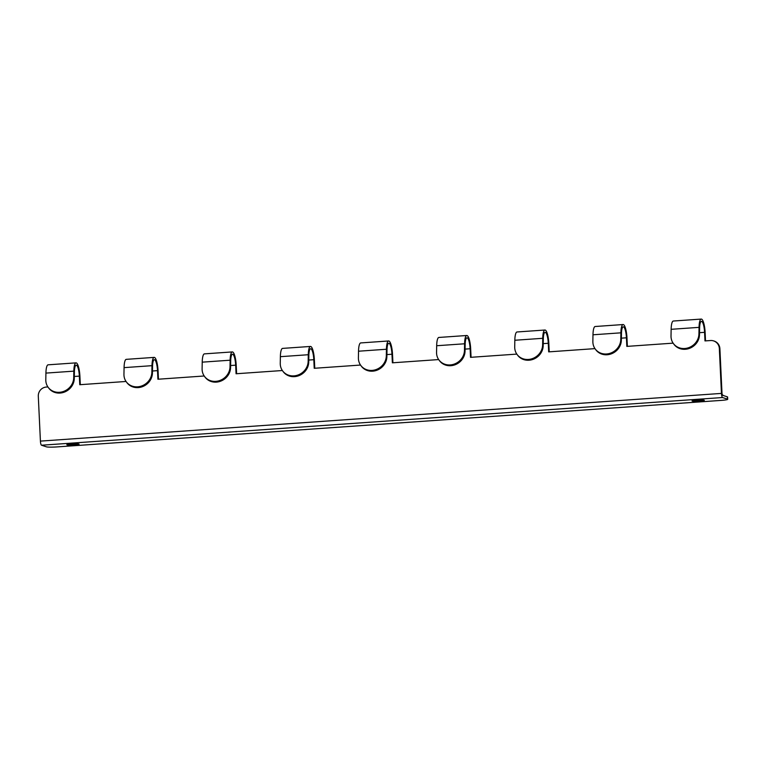 <?xml version="1.0" encoding="UTF-8"?>
<svg xmlns="http://www.w3.org/2000/svg" width="766" height="766" viewBox="0 0 766 766"><rect width="100%" height="100%" fill="white"/><g stroke="black" fill="none" stroke-linecap="round" stroke-linejoin="round"><path stroke-width="1.15" d="M701.244 319.077L673.333 321.031A12.476 2.959 86 0 0 671.14 329.313L671.016 335.948A14.401 13.108 143.6 0 0 673.371 343.503A14.401 13.108 143.6 0 0 684.718 348.511A14.401 13.108 -36.4 0 0 698.927 333.995L699.052 327.36A12.476 2.959 86 0 1 701.244 319.077A12.476 2.959 86 0 1 705.132 332.511L705.524 340.88M673.371 343.503L673.936 344.279A14.401 13.108 143.6 0 0 685.283 349.277A14.401 13.108 -36.4 0 0 699.492 334.761L698.927 333.995M47.904 386.945L46.266 387.06A8.637 8.359 -71.9 0 0 38.3 396.233L40.416 441.111L721.457 393.408L719.341 348.54A8.637 8.359 108.1 0 0 710.561 340.535L704.979 340.918L704.576 332.329A10.178 2.413 86 0 0 701.407 321.375A10.178 2.413 86 0 0 699.617 328.126L699.492 334.761M438.669 359.57L392.374 362.816L391.962 354.227A10.178 2.413 86 0 0 388.793 343.264A10.178 2.413 86 0 0 387.002 350.024L386.878 356.659L386.313 355.884A14.401 13.108 -36.4 0 1 372.113 370.399A14.401 13.108 143.6 0 1 360.767 365.401A14.401 13.108 143.6 0 1 358.402 357.837L358.526 351.211L386.437 349.248L386.313 355.884M73.708 377.782L74.273 378.548A14.401 13.108 -36.4 0 1 60.064 393.063A14.401 13.108 143.6 0 1 48.718 388.065L48.153 387.299A14.401 13.108 143.6 0 0 59.499 392.297A14.401 13.108 -36.4 0 0 73.708 377.782L73.833 371.146A12.476 2.959 86 0 1 76.026 362.864A12.476 2.959 86 0 1 79.913 376.298L80.306 384.676M151.859 372.305L152.424 373.08A14.401 13.108 -36.4 0 1 138.225 387.596A14.401 13.108 143.6 0 1 126.869 382.588L126.304 381.822A14.401 13.108 143.6 0 0 137.65 386.82A14.401 13.108 -36.4 0 0 151.859 372.305L151.984 365.669A12.476 2.959 86 0 1 154.177 357.387A12.476 2.959 86 0 1 158.064 370.83L158.457 379.199M230.011 366.837L230.576 367.603A14.401 13.108 -36.4 0 1 216.376 382.119A14.401 13.108 143.6 0 1 205.029 377.121L204.455 376.345A14.401 13.108 143.6 0 0 215.811 381.353A14.401 13.108 -36.4 0 0 230.011 366.837L230.135 360.202A12.476 2.959 86 0 1 232.328 351.92A12.476 2.959 86 0 1 236.215 365.353L236.617 373.722M308.162 361.361L308.727 362.127A14.401 13.108 -36.4 0 1 294.527 376.642A14.401 13.108 143.6 0 1 283.181 371.644L282.616 370.878A14.401 13.108 143.6 0 0 293.962 375.876A14.401 13.108 -36.4 0 0 308.162 361.361L308.286 354.725A12.476 2.959 86 0 1 310.479 346.443A12.476 2.959 86 0 1 314.376 359.876L314.769 368.255M392.92 362.778L392.527 354.409A12.476 2.959 86 0 0 388.63 340.966A12.476 2.959 86 0 0 386.437 349.248M471.071 357.301L470.678 348.932A12.476 2.959 86 0 0 466.781 335.498A12.476 2.959 86 0 0 464.589 343.781L464.464 350.416A14.401 13.108 -36.4 0 1 450.264 364.932A14.401 13.108 143.6 0 1 438.918 359.924A14.401 13.108 143.6 0 1 436.553 352.37L436.677 345.734L464.589 343.781M549.222 351.833L548.829 343.455A12.476 2.959 86 0 0 544.942 330.022A12.476 2.959 86 0 0 542.74 338.304L542.625 344.939A14.401 13.108 -36.4 0 1 528.416 359.455A14.401 13.108 143.6 0 1 517.069 354.457A14.401 13.108 143.6 0 1 514.714 346.893L514.829 340.257L542.74 338.304M627.373 346.356L626.981 337.988A12.476 2.959 86 0 0 623.093 324.545A12.476 2.959 86 0 0 620.891 332.827L620.776 339.462A14.401 13.108 -36.4 0 1 606.567 353.978A14.401 13.108 143.6 0 1 595.22 348.98A14.401 13.108 143.6 0 1 592.865 341.416L592.98 334.79L620.891 332.827M713.653 340.908L714.209 341.09A8.637 8.359 108.1 0 1 719.896 348.721L722.012 393.59L722.462 395.246L727.336 396.836A8.637 0.804 -2.7 0 1 727.595 397.018L727.7 399.306A8.637 0.804 -2.7 0 1 721.16 400.398L56.866 446.923A8.637 0.804 177.3 0 1 46.4 446.827L41.527 445.228L722.568 397.535L727.441 399.124A8.637 0.804 -2.7 0 1 727.7 399.306M673.123 343.149L626.827 346.395L626.425 337.806A10.178 2.413 86 0 0 623.256 326.843A10.178 2.413 86 0 0 621.465 333.603L621.341 340.238L620.776 339.462M594.971 348.626L548.676 351.872L548.274 343.273A10.178 2.413 86 0 0 545.095 332.32A10.178 2.413 86 0 0 543.305 339.07L543.19 345.705L542.625 344.939M516.82 354.103L470.525 357.339L470.123 348.75A10.178 2.413 86 0 0 466.944 337.796A10.178 2.413 86 0 0 465.154 344.547L465.039 351.182L464.464 350.416M308.727 362.127L308.851 355.491A10.178 2.413 86 0 1 310.642 348.741A10.178 2.413 86 0 1 313.811 359.694L314.223 368.293L360.518 365.047M230.576 367.603L230.7 360.968A10.178 2.413 86 0 1 232.491 354.218A10.178 2.413 86 0 1 235.66 365.171L236.072 373.76L282.367 370.524M152.424 373.08L152.549 366.445A10.178 2.413 86 0 1 154.339 359.685A10.178 2.413 86 0 1 157.509 370.648L157.911 379.237L204.206 375.991M74.273 378.548L74.398 371.912A10.178 2.413 86 0 1 76.188 365.162A10.178 2.413 86 0 1 79.358 376.116L79.76 384.714L126.055 381.468M544.942 330.022L517.031 331.975A12.476 2.959 86 0 0 514.829 340.257M517.069 354.457L517.634 355.223A14.401 13.108 143.6 0 0 528.98 360.221A14.401 13.108 -36.4 0 0 543.19 345.705M696.696 400.158A6.147 0.575 177.3 0 0 692.071 400.877A6.147 0.575 177.3 0 0 692.234 401.058A6.147 0.575 177.3 0 0 699.674 401.125A6.147 0.575 177.3 0 0 704.289 400.302A6.147 0.575 177.3 0 0 696.696 400.158M71.477 443.945A6.147 0.575 -2.7 0 1 78.917 444.012A6.147 0.575 -2.7 0 1 79.07 444.089A6.147 0.575 -2.7 0 1 74.455 444.922A6.147 0.575 -2.7 0 1 66.853 444.663A6.147 0.575 -2.7 0 1 71.477 443.945M466.781 335.498L438.87 337.452A12.476 2.959 86 0 0 436.677 345.734M438.918 359.924L439.483 360.7A14.401 13.108 143.6 0 0 450.829 365.698A14.401 13.108 -36.4 0 0 465.039 351.182M721.457 393.408A3.84 0.91 86 0 0 722.568 397.535M40.416 441.111A3.84 0.91 86 0 0 41.527 445.228M388.63 340.966L360.719 342.929A12.476 2.959 86 0 0 358.526 351.211M360.767 365.401L361.332 366.167A14.401 13.108 143.6 0 0 372.678 371.175A14.401 13.108 -36.4 0 0 386.878 356.659M48.153 387.299A14.401 13.108 143.6 0 1 45.797 379.735L45.922 373.099A12.476 2.959 86 0 1 48.114 364.817L76.026 362.864M232.328 351.92L204.417 353.873A12.476 2.959 86 0 0 202.224 362.155L202.1 368.791A14.401 13.108 143.6 0 0 204.455 376.345M310.479 346.443L282.568 348.396A12.476 2.959 86 0 0 280.375 356.678L280.251 363.314A14.401 13.108 143.6 0 0 282.616 370.878M595.22 348.98L595.785 349.746A14.401 13.108 143.6 0 0 607.132 354.754A14.401 13.108 -36.4 0 0 621.341 340.238M623.093 324.545L595.182 326.507A12.476 2.959 86 0 0 592.98 334.79M126.304 381.822A14.401 13.108 143.6 0 1 123.948 374.258L124.073 367.632A12.476 2.959 86 0 1 126.266 359.35L154.177 357.387M722.185 394.749L723.726 395.658M671.14 329.313L699.052 327.36M699.53 332.683L704.576 332.329M621.379 338.16L626.425 337.806M543.228 343.628L548.274 343.273M465.077 349.105L470.123 348.75M386.916 354.581L391.962 354.227M313.811 359.694L308.765 360.049M235.66 365.171L230.614 365.526M157.509 370.648L152.463 371.003M79.358 376.116L74.312 376.47M727.441 399.124L727.336 396.836M719.341 348.54L719.896 348.721M73.833 371.146L45.922 373.099M230.135 360.202L202.224 362.155M308.286 354.725L280.375 356.678M151.984 365.669L124.073 367.632"/></g></svg>
